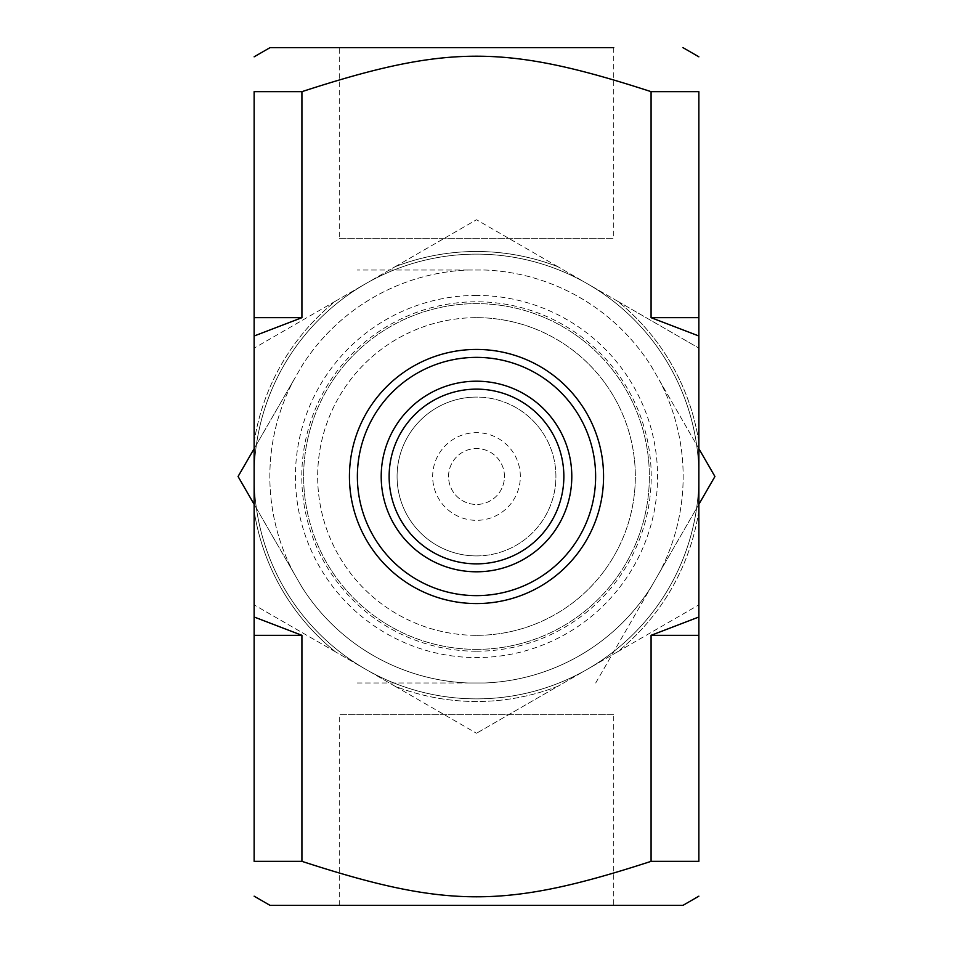 <?xml version="1.0" encoding="UTF-8"?>
<svg xmlns="http://www.w3.org/2000/svg" width="953" height="953" viewBox="0 0 953 953"><rect width="100%" height="100%" fill="white"/><g stroke="black" fill="none" stroke-linecap="round" stroke-linejoin="round"><path stroke-width="0.71" stroke-dasharray="4.76 3.57" d="M339.268 238.25L613.732 238.25L339.268 238.25L339.268 47.65L613.732 47.65L339.268 47.65M613.732 714.75L339.268 714.75L613.732 714.75L613.732 905.35L339.268 905.35L613.732 905.35M448.541 476.5A27.959 27.959 0 0 1 476.5 448.541A27.959 27.959 0 0 1 504.459 476.5A27.959 27.959 0 0 1 476.5 504.459A27.959 27.959 0 0 1 448.541 476.5M504.459 476.5A27.959 27.959 0 0 0 462.527 452.294A27.959 27.959 0 0 0 462.527 500.706A27.959 27.959 0 0 0 504.459 476.5A27.959 27.959 0 0 0 462.527 452.294A27.959 27.959 0 0 0 462.527 500.706A27.959 27.959 0 0 0 504.459 476.5M563.854 476.5A87.354 87.354 0 0 0 432.817 400.844A87.354 87.354 0 0 0 432.817 552.156A87.354 87.354 0 0 0 563.854 476.5M571.8 476.5A95.3 95.3 0 0 0 428.85 393.97A95.3 95.3 0 0 0 428.85 559.03A95.3 95.3 0 0 0 571.8 476.5M254.129 442.18A225.003 225.003 0 0 1 335.587 301.088L395.042 266.757L335.587 301.088A225.003 225.003 0 0 0 254.129 442.18L254.129 348.119L254.129 442.18M395.042 266.757A225.003 225.003 0 0 1 557.958 266.757A225.003 225.003 0 0 0 395.042 266.757L476.5 219.738L395.042 266.757M617.413 301.088L557.958 266.757L617.413 301.088A225.003 225.003 0 0 1 698.871 442.18L698.871 510.82L698.871 442.18A225.003 225.003 0 0 0 617.413 301.088L698.871 348.119L617.413 301.088M698.871 510.82A225.003 225.003 0 0 1 617.413 651.912L557.958 686.243L617.413 651.912A225.003 225.003 0 0 0 698.871 510.82L698.871 604.881L698.871 510.82M557.958 686.243A225.003 225.003 0 0 1 395.042 686.243L335.587 651.912L395.042 686.243A225.003 225.003 0 0 0 557.958 686.243L476.5 733.262L557.958 686.243M335.587 651.912A225.003 225.003 0 0 1 254.129 510.82A225.003 225.003 0 0 0 335.587 651.912L254.129 604.881L335.587 651.912M476.5 317.671A158.829 158.829 0 0 1 635.329 476.5A158.829 158.829 0 0 1 476.5 635.329A158.829 158.829 0 0 1 317.671 476.5A158.829 158.829 0 0 1 476.5 317.671M476.5 295.43A181.07 181.07 0 0 0 295.43 476.5A181.07 181.07 0 0 0 476.5 657.57A181.07 181.07 0 0 0 657.57 476.5A181.07 181.07 0 0 0 476.5 295.43M617.413 651.912L698.871 604.881L617.413 651.912M395.042 686.243L476.5 733.262L395.042 686.243M254.129 510.82L254.129 604.881L254.129 510.82M698.871 442.18L698.871 348.119L698.871 442.18M557.958 266.757L476.5 219.738L557.958 266.757M335.587 301.088L254.129 348.119L335.587 301.088M698.871 616.996L651.078 635.329L698.871 635.329L698.871 476.5A222.371 222.371 0 0 1 365.321 669.077A222.371 222.371 0 0 1 365.321 283.923A222.371 222.371 0 0 1 698.871 476.5A222.371 222.371 0 0 0 476.5 254.129A222.371 222.371 0 0 0 254.129 476.5A222.371 222.371 0 0 0 476.5 698.871A222.371 222.371 0 0 0 698.871 476.5L698.871 91.655L651.078 91.655L651.078 317.671L698.871 336.004M698.871 504.316L659.583 572.348A206.658 206.658 0 0 0 659.583 380.652A206.658 206.658 0 0 1 659.583 572.348L651.054 587.131A206.658 206.658 0 0 1 485.041 682.979L467.959 682.979A206.658 206.658 0 0 1 301.946 587.131L293.417 572.348A206.658 206.658 0 0 1 293.417 380.652L301.946 365.869A206.658 206.658 0 0 1 467.959 270.021L485.041 270.021A206.658 206.658 0 0 1 651.054 365.869L698.871 448.684M254.129 448.684L293.417 380.652L238.071 476.5L301.946 587.131A206.658 206.658 0 0 0 467.959 682.979L485.041 682.979A206.658 206.658 0 0 0 651.054 587.131L714.929 476.5L651.054 365.869A206.658 206.658 0 0 0 485.041 270.021L467.959 270.021A206.658 206.658 0 0 0 301.946 365.869L293.417 380.652A206.658 206.658 0 0 0 293.417 572.348L254.129 504.316M651.078 635.329L651.078 861.345C505.709 908.614 447.291 908.614 301.922 861.345L301.922 635.329L254.129 616.996L254.129 336.004L301.922 317.671L301.922 91.655C447.291 44.386 505.709 44.386 651.078 91.655M476.5 555.921A79.421 79.421 0 0 0 545.283 436.796A79.421 79.421 0 0 0 407.717 436.796A79.421 79.421 0 0 0 476.5 555.921M476.5 635.329A158.829 158.829 0 0 0 614.054 397.079A158.829 158.829 0 0 0 338.946 397.079A158.829 158.829 0 0 0 476.5 635.329M357.292 682.979L467.959 682.979L357.292 682.979M467.959 270.021L357.292 270.021L467.959 270.021M595.708 682.979L651.054 587.131L595.708 682.979M476.5 649.362A172.862 172.862 0 0 0 626.204 390.075A172.862 172.862 0 0 0 326.796 390.075A172.862 172.862 0 0 0 476.5 649.362A172.862 172.862 0 0 0 626.204 390.075A172.862 172.862 0 0 0 326.796 390.075A172.862 172.862 0 0 0 476.5 649.362M476.5 651.221A174.721 174.721 0 0 0 627.813 389.146A174.721 174.721 0 0 0 325.187 389.146A174.721 174.721 0 0 0 476.5 651.221M471.735 397.222A79.421 79.421 0 0 1 547.534 512.011A79.421 79.421 0 0 1 410.231 520.267A79.421 79.421 0 0 1 471.735 397.222A79.421 79.421 0 0 1 555.778 471.735A79.421 79.421 0 0 1 481.265 555.778A79.421 79.421 0 0 1 397.222 481.265A79.421 79.421 0 0 1 471.735 397.222M468.876 349.668A127.071 127.071 0 0 1 590.157 533.323A127.071 127.071 0 0 1 370.467 546.522A127.071 127.071 0 0 1 468.876 349.668M469.352 357.589A119.125 119.125 0 0 0 377.09 542.138A119.125 119.125 0 0 0 583.057 529.773A119.125 119.125 0 0 0 469.352 357.589M270.021 905.35L682.979 905.35M301.922 91.655L254.129 91.655L254.129 336.004M254.129 616.996L254.129 861.345L301.922 861.345M651.078 317.671L698.871 317.671M254.129 317.671L301.922 317.671M254.129 635.329L301.922 635.329M651.078 861.345L698.871 861.345L698.871 635.329M520.338 476.5A43.838 43.838 0 0 0 454.581 438.535A43.838 43.838 0 0 0 454.581 514.465A43.838 43.838 0 0 0 520.338 476.5M613.732 47.65L613.732 238.25M339.268 905.35L339.268 714.75"/><path stroke-width="1.43" d="M613.732 47.65L270.021 47.65L613.732 47.65M571.8 476.5A95.3 95.3 0 0 0 428.85 393.97A95.3 95.3 0 0 0 428.85 559.03A95.3 95.3 0 0 0 571.8 476.5M563.854 476.5A87.354 87.354 0 0 0 432.817 400.844A87.354 87.354 0 0 0 432.817 552.156A87.354 87.354 0 0 0 563.854 476.5M254.129 504.316L238.071 476.5L254.129 448.684M698.871 448.684L714.929 476.5L698.871 504.316M468.876 349.668A127.071 127.071 0 0 0 370.467 546.522A127.071 127.071 0 0 0 590.157 533.323A127.071 127.071 0 0 0 468.876 349.668M469.352 357.589A119.125 119.125 0 0 1 583.057 529.773A119.125 119.125 0 0 1 377.09 542.138A119.125 119.125 0 0 1 469.352 357.589M698.871 896.177L682.979 905.35L270.021 905.35L254.129 896.177M301.922 317.671L254.129 336.004L254.129 616.996L301.922 635.329L301.922 861.345C447.291 908.614 505.709 908.614 651.078 861.345L651.078 635.329L698.871 616.996L698.871 336.004L651.078 317.671L651.078 91.655C505.709 44.386 447.291 44.386 301.922 91.655L301.922 317.671L254.129 317.671L254.129 91.655C254.129 44.386 254.129 44.386 254.129 91.655C254.129 44.386 254.129 44.386 254.129 91.655L301.922 91.655M301.922 861.345L254.129 861.345C254.129 908.614 254.129 908.614 254.129 861.345C254.129 908.614 254.129 908.614 254.129 861.345L254.129 616.996M254.129 336.004L254.129 317.671M651.078 91.655L698.871 91.655L698.871 336.004M698.871 317.671L651.078 317.671M301.922 635.329L254.129 635.329M698.871 616.996L698.871 635.329L651.078 635.329M698.871 635.329L698.871 861.345L651.078 861.345M698.871 91.655C698.871 44.386 698.871 44.386 698.871 91.655C698.871 44.386 698.871 44.386 698.871 91.655M698.871 861.345C698.871 908.614 698.871 908.614 698.871 861.345C698.871 908.614 698.871 908.614 698.871 861.345M270.021 47.65L254.129 56.823M682.979 47.65L698.871 56.823"/></g></svg>
